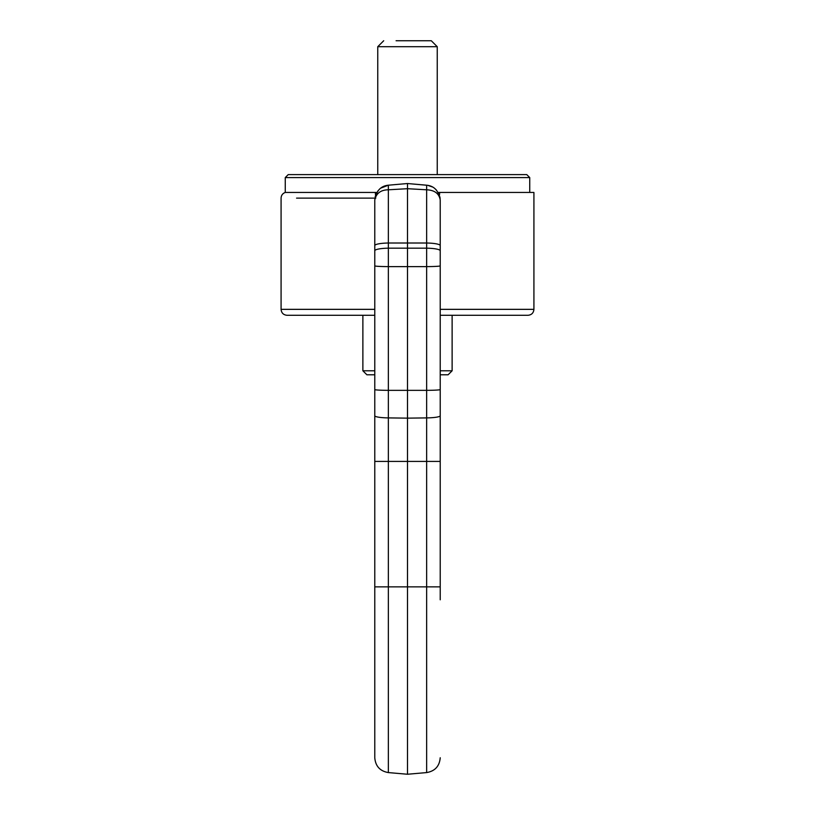 <?xml version="1.0" encoding="UTF-8"?>
<svg xmlns="http://www.w3.org/2000/svg" width="815" height="815" viewBox="0 0 815 815"><rect width="100%" height="100%" fill="white"/><g stroke="black" fill="none" stroke-linecap="round" stroke-linejoin="round"><path stroke-width="1.22" d="M301.784 315.293L362.879 315.293L362.879 370.784L374.778 370.784M440.222 370.784L452.121 370.784L452.121 315.293L527.967 315.293L440.222 315.293M374.778 315.293L287.033 315.293C283.416 314.936 281.44 312.96 281.083 309.343L374.778 309.343M440.222 309.343L533.917 309.343L533.917 192.452L439.703 192.452L439.448 195.294M362.879 370.784L366.882 374.778L374.778 374.778M440.222 374.778L448.118 374.778L440.222 374.778M281.083 309.343L281.083 198.126C281.236 195.325 282.632 193.43 285.26 192.452L375.297 192.452L375.552 195.294M285.26 192.452L285.26 177.578L529.74 177.578L529.74 192.452M375.297 192.452L376.846 192.452M438.154 192.452L439.703 192.452M529.74 177.578L526.765 174.604L288.235 174.604L285.26 177.578M374.778 586.861L374.778 757.756C375.491 766.192 380.014 771.133 388.358 772.579L388.358 586.861L374.778 586.861L374.778 415.752A14.874 2.16 0 0 0 388.358 417.901L388.358 586.861L407.5 586.861L407.5 774.25L388.358 772.579M440.222 204.453L440.222 200.011C438.786 190.883 434.263 185.942 426.642 185.199L407.5 183.528L407.5 418.146L388.358 417.901L388.358 189.793C380.737 189.915 376.214 193.328 374.778 200.011L374.778 415.752M374.778 453.14L374.778 406.909M440.222 406.909L440.222 453.14M440.222 199.879L440.222 599.799M380.625 188.194L388.358 185.199C380.737 185.942 376.214 190.883 374.778 200.011L374.778 199.879M375.155 196.71L377.895 190.904M440.131 198.361L439.845 196.721M436.351 190.007L435.027 188.723M427.702 185.331L432.561 187.012L427.702 185.331L407.5 183.528L388.358 185.199L407.5 183.528M440.222 200.011C439.163 193.573 434.639 190.16 426.642 189.793L426.642 185.199M388.358 185.199L388.358 189.793L407.5 188.703L426.642 189.793L426.642 417.901L407.5 418.146L407.5 586.861L426.642 586.861L426.642 772.579C434.986 771.133 439.509 766.192 440.222 757.756M378.211 174.604L436.789 174.604M396.09 40.75L431.298 40.75L437.248 46.7L377.753 46.7L377.753 174.604M296.558 198.126L375.797 198.126M374.778 461.422L426.642 461.422L426.642 417.901A14.874 2.16 0 0 0 440.222 415.752M440.222 389.57A14.874 0.774 180 0 1 426.642 390.344L388.358 390.344A14.874 0.774 180 0 1 374.778 389.57M374.778 265.843A14.874 0.774 0 0 0 388.358 266.617L426.642 266.617A14.874 0.774 0 0 0 440.222 265.843M440.222 250.745A14.874 2.588 180 0 0 426.642 248.178L388.358 248.178A14.874 2.588 180 0 0 374.778 250.745M374.778 245.58A14.874 2.588 0 0 1 388.358 243.013L426.642 243.013A14.874 2.588 0 0 1 440.222 245.58M440.222 461.422L426.642 461.422L426.642 586.861L440.222 586.861M533.917 309.343C533.56 312.96 531.584 314.936 527.967 315.293M448.118 374.778L452.121 370.784M382.439 187.012L387.298 185.331M426.642 772.579L407.5 774.25M437.248 174.604L437.248 46.7M383.702 40.75L377.753 46.7"/></g></svg>
